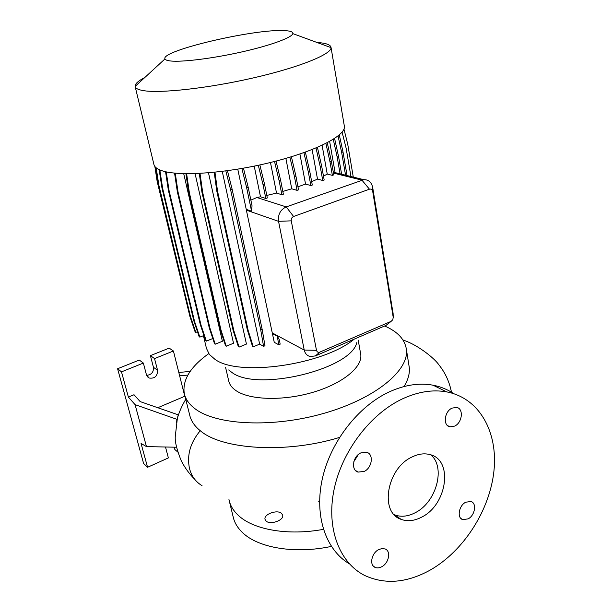 <?xml version="1.0" encoding="UTF-8"?>
<svg xmlns="http://www.w3.org/2000/svg" width="612" height="612" viewBox="0 0 612 612"><rect width="100%" height="100%" fill="white"/><g stroke="black" fill="none" stroke-linecap="round" stroke-linejoin="round"><path stroke-width="0.92" d="M411.914 457.049C386.707 468.402 379.325 512.649 401.089 519.343C407.531 521.692 414.431 520.934 421.783 517.071C447.219 504.693 453.469 459.88 429.976 454.601C424.323 453.087 418.302 453.905 411.914 457.049M394.258 514.715L394.679 514.883C401.097 517.232 407.967 516.505 415.28 512.688C436.356 502.307 445.926 467.285 430.848 454.869M266.121 521.08L265.019 519.297C263.596 514.233 277.259 509.345 281.528 513.353L282.698 515.212C284.144 520.261 270.29 525.188 266.121 521.08M360.743 452.941C352.757 456.43 350.814 470.154 357.997 472.097L364.171 471.447C372.195 467.859 374.001 454.05 366.634 452.268L360.743 452.941M378.629 549.63C371.568 553.118 369.143 564.96 374.972 567.332C377.023 568.25 379.295 568.051 381.789 566.72C388.88 563.139 391.213 551.244 385.231 548.987L382.095 548.513L378.629 549.63M465.701 502.215C458.832 505.581 456.728 517.928 462.71 519.611L468.126 518.884C475.011 515.442 477.031 503.072 470.934 501.488L465.701 502.215M452.038 408.12C444.32 411.463 442.736 425.661 449.904 426.816L454.655 426.105C462.381 422.678 463.873 408.433 456.56 407.408L452.038 408.12M404.019 386.539C408.196 379.731 409.933 373.289 409.237 367.231L408.923 365.295M184.64 394.901L189.575 414.584C190.852 420.589 194.371 425.929 200.124 430.603L200.277 430.726C222.133 449.713 286.73 453.767 339.507 437.427M176.409 422.418L177.013 419.358L135.076 404.631L128.382 397.073L121.49 371.859L117.588 368.738L143.598 463.483L147.569 467.277L168.376 457.914L165.5 446.997M128.382 397.073L134.02 394.74L140.171 401.594L178.276 414.852L177.74 417.032M178.276 414.852L177.013 419.358M323.388 529.342C288.382 535.89 254.057 529.847 238.879 515.878C233.547 511.074 230.257 505.719 229.018 499.805L228.957 499.507M331.367 546.401C295.305 554.158 258.792 548.015 243.01 533.044C237.678 528.118 234.373 522.633 233.095 516.589L229.401 501.381M319.594 500.983L318.148 501.228M384.627 325.997L385.147 326.219C397.838 331.819 404.914 339.53 406.383 349.353C409.39 370.13 375.745 398.511 324.1 413.291C272.539 428.193 215.791 425.172 194.777 408.548C188.932 404.05 185.421 398.978 184.25 393.34C182.33 379.922 190.493 366.687 208.738 353.621M284.006 30.6C290.172 30.829 293.102 31.832 292.811 33.614C292.1 37.554 270.81 45.41 241.885 51.913C212.999 58.438 182.2 62.271 170.641 60.986C167.29 60.626 165.408 59.938 164.98 58.92C160.16 50.804 254.011 28.818 284.006 30.6M317.008 42.488C326.035 43.069 330.717 44.752 331.054 47.552L331.054 47.637C331.605 54.193 299.704 67.244 253.957 77.762C208.279 88.319 159.663 93.651 142.902 90.538C138.014 89.666 135.413 88.296 135.114 86.437L135.107 86.353C134.938 83.89 138.19 80.929 144.853 77.464M344.258 125.598L344.395 126.416C345.665 135.757 315.325 151.447 271.017 162.348C226.784 173.303 179.041 176.623 162.027 170.748C157.009 169.065 154.278 166.862 153.841 164.146L135.221 86.843M356.758 342.674C351.02 369.334 256.986 392.062 231.894 372.44L228.689 369.954M354.218 339.14C323.067 365.112 238.022 377.015 214.873 359.252L209.327 354.409L206.435 348.312L203.436 335.69M360.567 353.407L360.751 354.47C362.679 366.971 342.804 383.525 313.015 392.292C283.287 401.128 249.765 400.118 236.087 390.685C231.864 387.801 229.385 384.451 228.651 380.633L225.621 367.582M453.737 393.661C447.571 389.469 440.671 386.646 433.028 385.193C419.189 382.668 404.57 384.91 389.178 391.925C358.219 406.269 330.656 441.581 322.371 478.615C314.055 515.664 325.699 549.859 349.383 563.851M430.473 569.925C463.973 550.731 489.852 509.926 493.953 470.911C498.099 431.942 479.364 398.029 446.63 391.879C432.676 389.377 417.919 391.718 402.352 398.917C370.329 413.942 341.871 451.312 334.014 489.807C326.112 528.324 339.43 562.872 364.721 575.479C385.116 584.804 407.041 582.953 430.473 569.925M334.886 139.85L334.634 138.427M274.252 342.315L272.417 333.601L277.32 336.233L278.735 344.77L274.252 342.315M241.87 168.461L246.644 187.67L251.563 211.209L246.238 209.365L246.368 210.145L272.417 333.601M246.238 209.365L237.77 169.157M200.009 173.395L202.679 192.405L233.883 330.832L239.093 347.103L246.445 344.066L208.485 172.821M186.622 173.716L189.368 192.711L221.008 330.067L226.272 346.216L233.524 343.248L195.075 173.609M175.246 173.181L178.054 192.084L209.954 328.177L215.248 344.189L222.393 341.282L183.707 173.663M390.28 322.027L386.034 325.385L315.394 355.916L310.276 356.536C307.086 355.771 305.074 353.606 304.24 350.049L278.544 221.337C277.833 214.498 280.388 209.687 286.232 206.902L363.857 179.683C368.569 179.614 371.515 182.215 372.7 187.494L393.111 313.665M332.377 175.361L333.777 174.879L331.398 161.377L329.99 161.851L332.377 175.361L327.244 174.076L323.48 176.172M322.746 180.486L324.169 179.989L321.713 166.372L320.283 166.854L322.746 180.486L317.506 179.109L311.669 181.665M310.85 185.543L312.288 185.046L309.756 171.322L308.303 171.819L310.85 185.543L305.541 184.09L297.952 186.798M297.065 190.347L298.534 189.842L295.91 176.049L294.441 176.554L297.065 190.347L291.733 188.81L282.813 191.434M281.872 194.723L283.356 194.203L280.648 180.379L279.156 180.884L281.872 194.723L276.532 193.101L266.809 195.435M265.83 198.479L267.322 197.959L264.529 184.128L263.022 184.64L265.83 198.479L260.498 196.789L256.902 197.508L250.859 200.124M334.443 172.462L333.226 171.75M335.116 172.63L329.646 141.441M276.532 193.101L270.466 162.486M305.541 184.09L299.918 154.002M327.244 174.076L322.103 145.274M260.498 196.789L254.225 166.127M251.563 211.209L252.037 205.785L248.158 187.157L246.644 187.67M278.735 344.77L280.135 344.181L279.447 339.974L277.32 336.233M317.506 179.109L312.12 149.558M291.733 188.81L285.88 158.386M353.828 461.7L358.395 454.479M157.789 407.722L184.77 396.262L173.418 350.997L154.53 358.586L157.567 370.314C157.513 376.235 154.691 378.805 149.099 378.025L146.459 374.835L143.361 363.069L139.306 360.055L117.588 368.738M173.418 350.997L169.172 348.121L150.407 355.626L153.436 367.269C153.734 372.15 151.462 374.835 146.62 375.324M174.229 447.181L174.841 449.514L177.824 452.1M176.547 447.227L146.467 446.607L141.058 443.455L147.569 467.277M146.467 446.607L135.076 404.631M143.361 363.069L121.49 371.859M154.53 358.586L150.407 355.626M178.803 372.471L190.179 371.408M187.861 375.064L179.645 375.837M291.258 220.84L316.488 350.316C317.008 352.053 318.125 352.642 319.839 352.099L391.122 321.354L392.789 319.739L393.218 317.345L372.716 191.403C372.234 189.521 371.147 188.787 369.457 189.185L293.576 216.487C291.817 217.329 291.052 218.782 291.258 220.84L278.544 221.337L246.368 210.145M338.046 135.971L341.641 152.403L345.558 175.193M342.093 132.1L346.132 148.188L350.944 176.516M339.293 134.931L343.011 151.944L341.641 152.403M343.011 151.944L347.058 175.56M185.926 173.709L188.641 192.459L220.274 329.646L225.545 345.772L226.272 346.216M189.368 192.711L188.641 192.459M221.008 330.067L220.274 329.646M156.182 167.818L158.875 185.283L190.577 316.886L195.817 332.408L197.492 331.742M155.463 167.16L158.225 185.054L189.919 316.496L195.159 332.002L195.817 332.408M158.875 185.283L158.225 185.054M190.577 316.886L189.919 316.496M305.357 152.113L309.756 171.322M303.896 152.633L308.303 171.819M276.05 161.078L280.648 180.379M274.52 161.469L279.156 180.884M174.565 173.12L177.35 191.839L209.243 327.757L214.537 343.753L215.248 344.189M178.054 192.084L177.35 191.839M209.954 328.177L209.243 327.757M154.844 166.433L157.169 181.489L189.154 313.352M157.705 181.68L157.169 181.489M333.265 139.306L337.158 156.986L340.088 173.846M334.58 138.465L338.551 156.511L337.158 156.986M338.551 156.511L341.618 174.221M243.454 168.185L248.158 187.157M317.429 147.37L321.713 166.372M316.014 147.966L320.283 166.854M214.231 172.293L216.763 190.906L247.37 329.99L252.511 346.331L253.292 346.782L259.656 344.135L222.255 171.391M227.442 170.71L232.162 189.353L262.127 329.202L264.981 345.765L263.573 346.354L259.656 344.135M214.965 172.217L217.535 191.158L216.763 190.906M217.535 191.158L248.151 330.419L247.37 329.99M248.151 330.419L253.292 346.782M225.836 170.932L230.64 189.865L260.704 329.784L263.573 346.354M232.162 189.353L230.64 189.865M262.127 329.202L260.704 329.784M166.235 171.865L169.065 190.584L201.057 325.255L206.359 341.113L212.808 338.512M165.561 171.72L168.384 190.34L200.369 324.85L205.67 340.685L206.359 341.113M169.065 190.584L168.384 190.34M201.057 325.255L200.369 324.85M291.404 156.741L295.91 176.049M289.904 157.2L294.441 176.554M343.952 129.078L347.715 144.157L353.285 177.09M199.298 173.433L201.929 192.153L233.126 330.404L238.343 346.652L239.093 347.103M202.679 192.405L201.929 192.153M233.883 330.832L233.126 330.404M159.824 169.922L162.631 188.282L194.555 321.438L199.841 337.135L203.934 335.498M159.143 169.623L161.966 188.037L193.889 321.04L199.168 336.715L199.841 337.135M162.631 188.282L161.966 188.037M194.555 321.438L193.889 321.04M259.863 164.934L264.529 184.128M258.302 165.271L263.022 184.64M327.252 142.734L331.398 161.377M325.89 143.438L329.99 161.851M202.037 485.66C195.764 481.935 191.594 476.266 189.536 468.662C186.698 455.343 190.278 442.69 200.254 430.71M293.576 216.487L286.232 206.902L256.902 197.508M369.457 189.185L361.906 180.127L333.464 173.097M316.488 350.316L304.24 350.049L272.233 332.897M157.567 370.314L153.436 367.269M315.394 355.916L319.839 352.099M386.034 325.385L391.122 321.354M392.965 312.158L393.218 317.345M372.716 191.403L372.7 187.494M394.679 514.883L401.089 519.343M355.32 470.299L357.997 472.097M373.152 565.893L374.972 567.332M460.882 518.433L462.71 519.611M447.387 425.47L449.904 426.816M402.933 339.928L404.433 340.509C419.205 345.757 435.254 359.137 438.972 364.959C445.352 372.823 449.583 382.186 451.648 393.034M185.75 399.322C181.963 405.672 179.171 412.014 177.365 418.356L175.231 436.869C174.986 442.346 177.013 450.356 181.305 460.882C184.839 467.713 189.238 473.787 194.517 479.104M406.383 349.353L409.237 367.231M292.811 33.614L331.054 47.637M331.054 47.552L344.395 126.416M358.196 340.073L360.751 354.47M433.028 385.193L446.63 391.879M363.857 179.683L333.303 172.179M149.099 378.025L147.438 376.747M393.256 317.712L393.095 313.367M164.98 58.92L135.114 86.437"/></g></svg>
